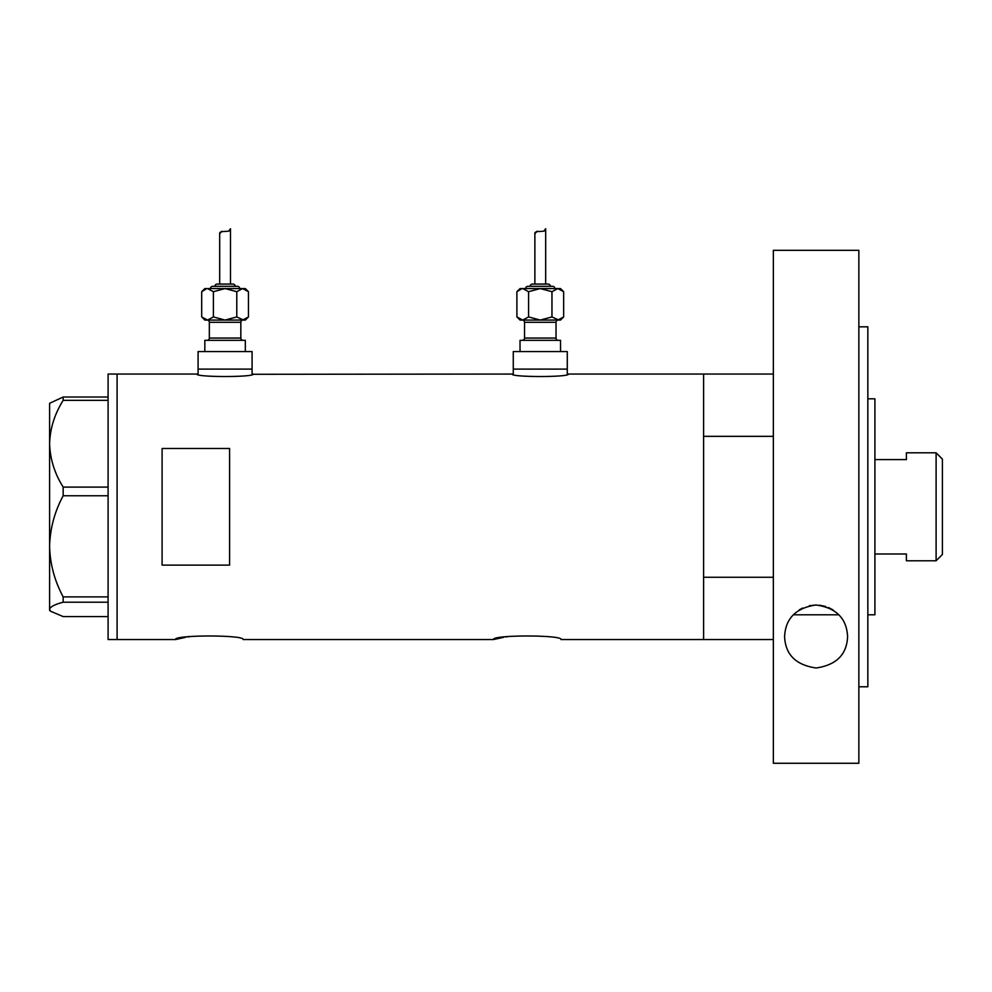 <?xml version="1.0" encoding="UTF-8"?>
<svg xmlns="http://www.w3.org/2000/svg" width="992" height="992" viewBox="0 0 992 992"><rect width="100%" height="100%" fill="white"/><g stroke="black" fill="none" stroke-linecap="round" stroke-linejoin="round"><path stroke-width="1.49" d="M253.208 374.058C254.944 377.332 195.213 377.332 196.962 374.058L198.09 374.294L198.09 369.111L252.08 369.111L252.08 351.565L198.09 351.565L198.09 369.111L252.08 369.111L252.08 374.294L512.157 374.058C510.409 377.332 570.14 377.332 568.404 374.058L567.275 374.294L567.275 369.111L513.273 369.111L513.273 374.294L512.157 374.058M773.351 639.53L560.976 639.53C563.072 634.818 491.387 634.818 493.483 639.53L243.077 639.53C245.185 634.818 173.488 634.818 175.584 639.53L185.516 637.36M187.922 636.951L190.476 636.554M493.483 639.53L503.415 637.36M505.808 636.951L508.363 636.554M229.586 565.118L229.586 448.483L162.093 448.483L162.093 565.118L229.586 565.118M773.351 577.27L703.613 577.27L703.613 639.53L703.613 374.058L568.404 374.058M196.962 374.058L117.093 374.058L117.093 639.53L117.093 374.058L108.091 374.058L108.091 639.53L175.584 639.53M63.166 487.097C54.634 473.531 50.108 459.073 49.6 443.722C50.046 428.594 54.572 414.135 63.166 400.346L63.166 397.011L49.6 403.31L49.6 546.319C50.071 528.562 54.597 511.698 63.166 495.752L63.166 487.097L108.091 487.097M108.091 400.346L63.166 400.346M63.166 397.011L108.091 397.011M108.091 616.578L63.166 616.578L50.505 611.196L49.6 609.386C50.046 606.881 54.572 604.488 63.166 602.206L63.166 596.886C54.585 580.866 50.059 564.014 49.6 546.319L49.6 610.291L50.505 611.196M108.091 602.206L63.166 602.206M63.166 596.886L108.091 596.886M108.091 495.752L63.166 495.752M867.839 398.809L874.907 398.809L874.907 614.792L867.839 614.792M838.922 614.792L793.278 614.792M773.351 374.058L703.613 374.058L703.613 436.331L773.351 436.331M936.101 452.798L942.4 459.098L942.4 554.491L936.101 560.79L936.101 452.798L906.403 452.798L906.403 459.606L874.907 459.606M936.101 560.79L906.403 560.79L906.403 553.995L874.907 553.995M833.094 609.981L828.568 607.575M825.728 606.509L819.454 605.182M816.056 604.996L809.398 605.715M802.615 608.034L799.304 609.857M784.598 636.492C785.528 618.388 795.993 607.898 815.994 604.996C836.082 607.774 846.622 618.276 847.59 636.492C846.895 654.497 836.43 665 816.18 667.988C795.869 665.086 785.342 654.596 784.598 636.492M858.849 326.814L867.839 326.814L867.839 686.786L858.849 686.786M858.849 763.27L773.351 763.27L773.351 250.319L858.849 250.319L858.849 763.27M207.08 320.069A2.244 2.244 0 0 1 209.337 322.313L209.337 338.061A2.244 2.244 0 0 1 207.08 340.318M243.077 320.069A2.244 2.244 0 0 0 240.833 322.313L240.833 338.061A2.244 2.244 0 0 0 243.077 340.318M242.618 320.069L207.551 320.069L245.334 320.069L248.459 316.932L242.618 320.069L225.085 320.069L213.392 316.932L207.551 320.069L225.085 320.069L236.778 316.932L243.424 320.007M239.704 288.573A2.244 2.244 0 0 0 237.46 286.316L212.71 286.316A2.244 2.244 0 0 0 210.453 288.573M235.203 286.316A2.244 2.244 0 0 0 232.959 284.072L217.211 284.072A2.244 2.244 0 0 0 214.954 286.316M206.745 288.635L201.698 291.698L204.836 288.573L245.334 288.573L248.459 291.698L248.459 316.932M228.991 230.752L230.479 228.73C231.223 233.591 219.046 229.425 219.678 233.74L219.678 284.072M230.479 228.73L230.479 284.072M204.836 351.565L204.836 340.318L245.334 340.318L245.334 351.565M201.698 316.932L204.836 320.069L207.551 320.069L201.698 316.932L201.698 291.698M204.563 319.201L207.551 320.069M219.678 233.74L221.96 231.21M207.551 288.573L213.392 291.698L225.085 288.573L236.778 291.698L242.618 288.573L248.459 291.698M245.607 289.428L242.618 288.573M236.778 291.698L236.778 316.932M213.392 291.698L213.392 316.932M522.276 320.069A2.244 2.244 0 0 1 524.532 322.313L524.532 338.061A2.244 2.244 0 0 1 522.276 340.318M558.273 320.069A2.244 2.244 0 0 0 556.028 322.313L556.028 338.061A2.244 2.244 0 0 0 558.273 340.318M554.9 288.573A2.244 2.244 0 0 0 552.643 286.316L527.905 286.316A2.244 2.244 0 0 0 525.648 288.573M550.399 286.316A2.244 2.244 0 0 0 548.154 284.072L532.406 284.072A2.244 2.244 0 0 0 530.15 286.316M521.928 288.635L516.894 291.698L520.031 288.573L560.53 288.573L563.654 291.698L563.654 316.932L557.814 320.069L560.53 320.069L563.654 316.932M544.186 230.752L545.674 228.73C546.418 233.591 534.242 229.425 534.874 233.74L534.874 284.072M545.674 228.73L545.674 284.072M520.031 351.565L520.031 340.318L560.53 340.318L560.53 351.565M513.273 351.565L567.275 351.565L567.275 369.111L513.273 369.111L513.273 351.565M519.758 319.201L522.734 320.069L516.894 316.932L520.031 320.069L557.814 320.069L540.28 320.069L528.587 316.932L522.734 320.069L540.28 320.069L551.961 316.932L558.62 320.007M534.874 233.74L537.156 231.21M522.734 288.573L528.587 291.698L540.28 288.573L551.961 291.698L557.814 288.573L563.654 291.698M560.802 289.428L558.62 288.635M551.961 291.698L551.961 316.932M528.587 291.698L528.587 316.932M516.894 291.698L516.894 316.932M240.833 322.313L209.337 322.313M209.337 338.061L240.833 338.061M556.028 322.313L524.532 322.313M524.532 338.061L556.028 338.061"/></g></svg>
